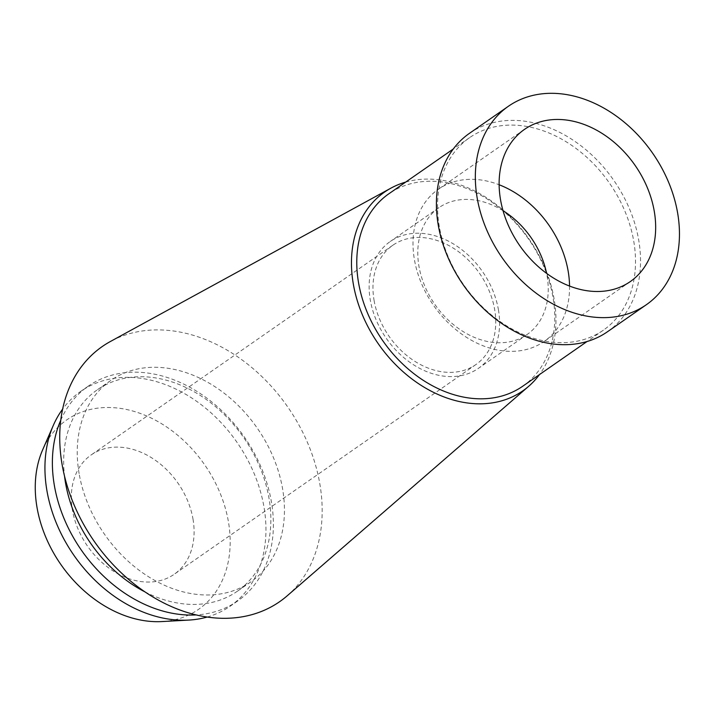 <?xml version="1.0" encoding="UTF-8"?>
<svg xmlns="http://www.w3.org/2000/svg" width="715" height="715" viewBox="0 0 715 715"><rect width="100%" height="100%" fill="white"/><g stroke="black" fill="none" stroke-linecap="round" stroke-linejoin="round"><path stroke-width="0.54" stroke-dasharray="3.58 2.68" d="M607.455 331.76A120.844 91.618 55.2 0 0 638.692 239.99A120.844 91.618 55.2 0 0 570.49 138.478A120.844 91.618 55.2 0 0 469.496 133.303M569.551 286.063A92.682 70.267 -124.8 0 1 544.187 341.439A92.682 70.267 -124.8 0 1 466.725 337.471A92.682 70.267 -124.8 0 1 414.423 259.625A92.682 70.267 -124.8 0 1 438.384 189.234A92.682 70.267 -124.8 0 1 499.124 184.756M503.038 210.702A77.238 58.55 55.2 0 0 438.93 207.672A77.238 58.55 55.2 0 0 418.963 266.32A77.238 58.55 55.2 0 0 462.551 331.197A77.238 58.55 55.2 0 0 527.098 334.504A77.238 58.55 55.2 0 0 547.055 275.847A77.238 58.55 55.2 0 0 546.591 273.353M498.409 309.675A77.238 58.55 -124.8 0 1 478.442 368.323A77.238 58.55 -124.8 0 1 413.896 365.016A77.238 58.55 -124.8 0 1 370.307 300.148A77.238 58.55 -124.8 0 1 390.274 241.491A77.238 58.55 -124.8 0 1 454.82 244.798A77.238 58.55 -124.8 0 1 498.409 309.675M374.079 300.425A72.689 55.109 55.2 0 0 415.102 361.486A72.689 55.109 55.2 0 0 475.85 364.596A72.689 55.109 55.2 0 0 494.637 309.389A72.689 55.109 55.2 0 0 453.614 248.328A72.689 55.109 55.2 0 0 392.866 245.218A72.689 55.109 55.2 0 0 374.079 300.425M192.996 519.072A72.689 55.109 -124.8 0 1 174.21 574.279A72.689 55.109 -124.8 0 1 113.462 571.169A72.689 55.109 -124.8 0 1 72.438 510.108A72.689 55.109 -124.8 0 1 91.225 454.901A72.689 55.109 -124.8 0 1 151.973 458.011A72.689 55.109 -124.8 0 1 192.996 519.072M162.001 621.567A115.392 87.489 55.2 0 0 228.416 521.709A115.392 87.489 55.2 0 0 142.508 414.262A115.392 87.489 55.2 0 0 42.641 449.869M207.153 617.045A130.845 99.197 55.2 0 0 230.123 606.231A130.845 99.197 55.2 0 0 263.951 506.864A130.845 99.197 55.2 0 0 190.11 396.959A130.845 99.197 55.2 0 0 80.759 391.355A130.845 99.197 55.2 0 0 62.616 409.123M60.766 420.188A130.845 99.197 -124.8 0 1 88.195 386.189A130.845 99.197 -124.8 0 1 197.546 391.784A130.845 99.197 -124.8 0 1 271.387 501.689A130.845 99.197 -124.8 0 1 237.568 601.056A130.845 99.197 -124.8 0 1 196.133 614.918M144.913 591.859A122.667 92.995 55.2 0 0 237.273 591.296A122.667 92.995 55.2 0 0 268.983 498.141A122.667 92.995 55.2 0 0 199.762 395.109A122.667 92.995 55.2 0 0 97.249 389.854A122.667 92.995 55.2 0 0 64.547 476.235M79.115 473.571A122.667 92.995 -124.8 0 1 110.825 380.416A122.667 92.995 -124.8 0 1 213.338 385.662A122.667 92.995 -124.8 0 1 282.568 488.702A122.667 92.995 -124.8 0 1 250.858 581.858A122.667 92.995 -124.8 0 1 148.345 576.612A122.667 92.995 -124.8 0 1 79.115 473.571M287.207 595.801A155.378 117.796 55.2 0 0 319.802 483.689A155.378 117.796 -124.8 0 0 110.423 341.484M405.655 182.111A121.058 91.779 -124.8 0 1 554.098 298.924A121.058 91.779 55.2 0 1 539.459 374.597M522.665 386.27A117.215 88.866 55.2 0 0 552.972 297.252A117.215 88.866 55.2 0 0 486.817 198.797A117.215 88.866 55.2 0 0 388.862 193.783M439.323 226.655A117.215 88.866 -124.8 0 1 469.621 137.638A117.215 88.866 -124.8 0 1 567.585 142.66A117.215 88.866 -124.8 0 1 633.731 241.116A117.215 88.866 -124.8 0 1 603.433 330.133A117.215 88.866 -124.8 0 1 505.469 325.119A117.215 88.866 -124.8 0 1 439.323 226.655M630.299 281.576L544.187 341.439M524.497 129.379L438.384 189.234M527.098 334.504L478.442 368.323M438.93 207.672L390.274 241.491M475.85 364.596L174.21 574.279M392.866 245.218L91.225 454.901M88.195 386.189L80.759 391.355M237.568 601.056L230.123 606.231M110.825 380.416L97.249 389.854M250.858 581.858L237.273 591.296M469.621 137.638L453.256 149.015M603.433 330.133L587.069 341.502"/><path stroke-width="1.07" d="M677.614 212.927A120.844 91.618 -124.8 0 1 646.369 304.706A120.844 91.618 -124.8 0 1 545.375 299.54A120.844 91.618 -124.8 0 1 477.182 198.019A120.844 91.618 -124.8 0 1 508.419 106.249A120.844 91.618 -124.8 0 1 609.412 111.415A120.844 91.618 -124.8 0 1 677.614 212.927M508.419 106.249L469.496 133.303A120.844 91.618 55.2 0 0 438.259 225.082A120.844 91.618 55.2 0 0 506.452 326.594A120.844 91.618 55.2 0 0 607.455 331.76L646.369 304.706M500.536 199.762A92.682 70.267 55.2 0 0 552.838 277.617A92.682 70.267 55.2 0 0 630.299 281.576A92.682 70.267 55.2 0 0 654.252 211.193A92.682 70.267 55.2 0 0 601.95 133.339A92.682 70.267 55.2 0 0 524.497 129.379A92.682 70.267 55.2 0 0 500.536 199.762M499.124 184.756A92.682 70.267 -124.8 0 1 568.139 271.056A92.682 70.267 -124.8 0 1 569.551 286.063M546.591 273.353A77.238 58.55 55.2 0 0 503.038 210.702M62.616 409.123A130.845 99.197 55.2 0 0 53.312 425.407L42.641 449.869A115.392 87.489 55.2 0 0 37.019 507.471A115.392 87.489 55.2 0 0 162.001 621.567L188.644 620.093A130.845 99.197 55.2 0 0 207.153 617.045M53.312 425.407A130.845 99.197 55.2 0 0 46.931 490.722A130.845 99.197 55.2 0 0 188.644 620.093M196.133 614.918A130.845 99.197 -124.8 0 1 54.376 485.548A130.845 99.197 -124.8 0 1 60.766 420.188M64.547 476.235A122.667 92.995 55.2 0 0 65.539 483.009A122.667 92.995 55.2 0 0 144.913 591.859M528.707 386.279A121.058 91.779 55.2 0 1 425.604 388.093A121.058 91.779 55.2 0 1 353.308 283.989A121.058 91.779 -124.8 0 1 390.962 188.125L110.423 341.484A155.378 117.796 -124.8 0 0 62.107 464.527A155.378 117.796 55.2 0 0 154.896 598.133A155.378 117.796 55.2 0 0 287.207 595.801L528.707 386.279A121.058 91.779 55.2 0 0 539.459 374.597M390.962 188.125A121.058 91.779 -124.8 0 1 405.655 182.111M453.256 149.015L388.862 193.783A117.215 88.866 55.2 0 0 358.564 282.8A117.215 88.866 55.2 0 0 424.71 381.256A117.215 88.866 55.2 0 0 522.665 386.27L587.069 341.502"/></g></svg>
